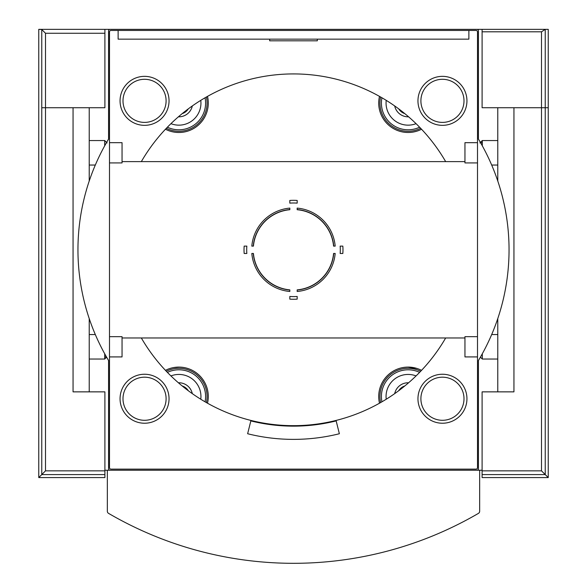 <?xml version="1.0" encoding="UTF-8"?>
<svg xmlns="http://www.w3.org/2000/svg" width="587" height="587" viewBox="0 0 587 587"><rect width="100%" height="100%" fill="white"/><g stroke="black" fill="none" stroke-linecap="round" stroke-linejoin="round"><path stroke-width="0.88" d="M297.176 200.453L297.176 203.131A46.806 46.806 0 0 0 289.824 203.131L289.824 200.453A49.477 49.477 0 0 1 297.176 200.453A49.477 49.477 0 0 0 289.824 200.453M297.176 209.544L297.176 209.713A40.246 40.246 0 0 1 333.577 246.122L335.184 246.122A41.853 41.853 0 0 0 297.176 208.106L297.176 209.544A40.415 40.415 0 0 1 333.746 246.122A40.415 40.415 0 0 0 297.176 209.544A40.415 40.415 0 0 1 333.746 246.122M289.824 208.106L289.824 209.713A40.246 40.246 0 0 0 253.423 246.122L251.816 246.122A41.853 41.853 0 0 1 289.824 208.106M342.837 253.467L340.159 253.467A46.806 46.806 0 0 0 340.159 246.122L342.837 246.122A49.477 49.477 0 0 1 342.837 253.467A49.477 49.477 0 0 0 342.837 246.122M333.746 253.467L333.577 253.467A40.246 40.246 0 0 1 297.176 289.875L297.176 291.482A41.853 41.853 0 0 0 335.184 253.467L333.746 253.467A40.415 40.415 0 0 1 297.176 290.044A40.415 40.415 0 0 0 333.746 253.467A40.415 40.415 0 0 1 297.176 290.044M289.824 299.135L289.824 296.457A46.806 46.806 0 0 0 297.176 296.457L297.176 299.135A49.477 49.477 0 0 1 289.824 299.135A49.477 49.477 0 0 0 297.176 299.135M289.824 290.044L289.824 289.875A40.246 40.246 0 0 1 253.423 253.467L251.816 253.467A41.853 41.853 0 0 0 289.824 291.482L289.824 290.044A40.415 40.415 0 0 1 253.254 253.467A40.415 40.415 0 0 0 289.824 290.044A40.415 40.415 0 0 1 253.254 253.467M244.163 246.122L246.841 246.122A46.806 46.806 0 0 0 246.841 253.467L244.163 253.467A49.477 49.477 0 0 1 244.163 246.122A49.477 49.477 0 0 0 244.163 253.467M188.28 108.874A11.021 11.021 0 0 1 182.219 113.614M404.781 113.614A11.021 11.021 0 0 1 398.72 108.874M416.953 368.453L408.104 367.088A29.394 29.394 0 0 1 421.547 370.346M165.453 370.346A29.394 29.394 0 0 1 178.896 367.095L174.001 367.499M445.665 161.616A175.865 175.865 0 0 0 141.335 161.616M141.335 337.973A175.865 175.865 0 0 0 445.665 337.973M104.897 470.238L107.348 470.238L107.348 511.262A2.451 2.451 0 0 0 108.566 513.376A367.403 367.403 0 0 0 478.434 513.376A2.451 2.451 0 0 0 479.652 511.262L479.652 470.238L482.103 470.238M89.224 318.572L89.224 391.859L73.059 391.859L73.059 107.729L45.5 107.729L104.897 107.729L104.897 29.35L118.126 29.35M468.874 29.35L482.103 29.35L482.103 107.729L541.5 107.729L513.941 107.729L513.941 391.859L497.776 391.859L497.776 318.572M247.633 433.742L250.832 420.908A176.357 176.357 0 0 0 336.168 420.908L339.367 433.742A189.579 189.579 0 0 1 247.633 433.742M476.96 470.238A1.468 1.468 0 0 0 478.427 468.771L478.427 360.528A215.546 215.546 0 0 0 478.427 139.06L478.427 30.817A1.468 1.468 0 0 0 476.96 29.35L110.04 29.35A1.468 1.468 0 0 0 108.573 30.817L108.573 139.06A215.546 215.546 0 0 0 108.573 360.528L108.573 468.771A1.468 1.468 0 0 0 110.04 470.238M118.126 30.451L118.126 39.146L468.874 39.146L468.874 30.451M497.776 181.016L497.776 107.729M89.224 181.016L89.224 107.729M494.349 391.859L497.776 391.859M122.045 161.616L464.955 161.616M317.325 39.146L317.325 40.811L269.675 40.811L269.675 39.146M109.498 31.918L109.498 467.67A1.46 1.46 0 0 0 110.958 469.138L476.042 469.138A1.46 1.46 0 0 0 477.502 467.67L477.502 31.918A1.46 1.46 0 0 0 476.042 30.451L110.958 30.451A1.46 1.46 0 0 0 109.498 31.918M477.502 142.67L464.955 142.67L464.955 162.922L477.502 162.922M480.54 142.67L482.301 142.67M477.502 336.667L464.955 336.667L464.955 356.918L477.502 356.918M109.498 142.67L122.045 142.67L122.045 162.922L109.498 162.922M109.498 336.667L122.045 336.667L122.045 356.918L109.498 356.918M408.581 116.813A13.714 13.714 0 0 1 394.691 105.954M416.058 123.666A22.042 22.042 0 0 1 386.231 100.362M420.666 128.318A28.169 28.169 0 0 1 380.603 97.016M421.547 129.243A29.394 29.394 0 0 1 379.496 96.385M182.219 385.975A11.021 11.021 0 0 1 188.28 390.715M178.419 382.775A13.714 13.714 0 0 1 192.309 393.628M170.942 375.922A22.042 22.042 0 0 1 200.769 399.226M166.334 371.27A28.169 28.169 0 0 1 206.397 402.572M178.896 367.095A29.394 29.394 0 0 1 207.505 403.203M192.309 105.954A13.714 13.714 0 0 1 178.419 116.813M200.769 100.362A22.042 22.042 0 0 1 170.942 123.666M206.397 97.016A28.169 28.169 0 0 1 166.334 128.318M207.505 96.385A29.394 29.394 0 0 1 165.453 129.243M398.72 390.715A11.021 11.021 0 0 1 404.781 385.975M394.691 393.628A13.714 13.714 0 0 1 408.581 382.775M386.231 399.226A22.042 22.042 0 0 1 416.058 375.922M380.603 402.572A28.169 28.169 0 0 1 420.666 371.27M379.496 403.203A29.394 29.394 0 0 1 408.104 367.095M398.771 108.918A2.201 2.201 0 0 0 399.593 109.534M187.407 109.534A2.201 2.201 0 0 0 188.229 108.918M188.229 390.671A2.201 2.201 0 0 0 187.407 390.054M399.593 390.054A2.201 2.201 0 0 0 398.771 390.671M253.254 246.122A40.415 40.415 0 0 1 289.824 209.544A40.415 40.415 0 0 0 253.254 246.122A40.415 40.415 0 0 1 289.824 209.544M442.451 125.339A24.493 24.493 0 0 0 463.664 88.6A24.493 24.493 0 0 0 421.239 88.6A24.493 24.493 0 0 0 442.451 125.339M144.549 423.234A24.493 24.493 0 0 0 165.761 386.495A24.493 24.493 0 0 0 123.336 386.495A24.493 24.493 0 0 0 144.549 423.234M442.451 423.234A24.493 24.493 0 0 0 463.664 386.495A24.493 24.493 0 0 0 421.239 386.495A24.493 24.493 0 0 0 442.451 423.234M144.549 125.339A24.493 24.493 0 0 0 165.761 88.6A24.493 24.493 0 0 0 123.336 88.6A24.493 24.493 0 0 0 144.549 125.339M548.236 477.583L548.236 107.729L541.5 107.729L548.236 107.729L548.236 29.35L545.235 29.35L545.235 474.589L548.236 477.583L482.103 477.583L482.103 474.589L545.235 474.589L541.5 470.855L541.5 31.801L545.235 29.35M482.103 474.589L482.103 391.859L513.941 391.859L513.941 129.771M548.236 128.304L548.236 177.296M479.895 142.957L482.301 140.55L482.301 145.803M482.301 140.55L497.776 140.55M548.236 322.292L548.236 371.285M482.301 353.785L482.301 359.039L497.776 359.039M491.686 334.546L497.776 334.546M548.236 200.805L548.236 298.783M482.103 29.35L545.132 29.35M41.765 107.729L45.5 107.729L41.765 107.729L41.765 474.589L45.5 470.855L45.5 33.268L41.765 29.533L41.765 107.729M73.059 129.771L73.059 391.859L104.897 391.859L104.897 470.855L45.5 470.855M104.897 474.589L41.765 474.589L38.764 477.583L104.897 477.583L104.897 470.855M38.764 477.583L38.764 29.35L41.765 29.533M38.764 177.296L38.764 128.304M104.699 145.803L104.699 140.55L89.224 140.55M107.105 142.957L104.699 140.55M38.764 371.285L38.764 322.292M106.592 357.145L104.699 359.039L104.699 353.785M95.314 334.546L89.224 334.546M38.764 200.805L38.764 298.783M41.765 29.35L38.764 29.35M104.897 29.35L41.398 29.35M479.652 470.238L107.348 470.238L107.348 511.262M419.595 127.203A26.701 26.701 0 0 1 381.946 97.787M167.405 372.385A26.701 26.701 0 0 1 205.054 401.802M205.054 97.787A26.701 26.701 0 0 1 167.405 127.203M381.946 401.802A26.701 26.701 0 0 1 419.595 372.385M442.451 122.397A21.558 21.558 0 0 0 461.118 90.068A21.558 21.558 0 0 0 423.785 90.068A21.558 21.558 0 0 0 442.451 122.397M144.549 420.299A21.558 21.558 0 0 0 163.215 387.963A21.558 21.558 0 0 0 125.882 387.963A21.558 21.558 0 0 0 144.549 420.299M442.451 420.299A21.558 21.558 0 0 0 461.118 387.963A21.558 21.558 0 0 0 423.785 387.963A21.558 21.558 0 0 0 442.451 420.299M144.549 122.397A21.558 21.558 0 0 0 163.215 90.068A21.558 21.558 0 0 0 125.882 90.068A21.558 21.558 0 0 0 144.549 122.397M482.103 470.855L541.5 470.855M482.103 31.801L541.5 31.801M104.897 33.268L45.5 33.268M122.045 337.973L464.955 337.973M104.699 356.918L106.46 356.918M491.686 165.042L497.776 165.042M480.408 357.145L482.301 359.039M95.314 165.042L89.224 165.042M104.699 359.039L89.224 359.039"/></g></svg>
